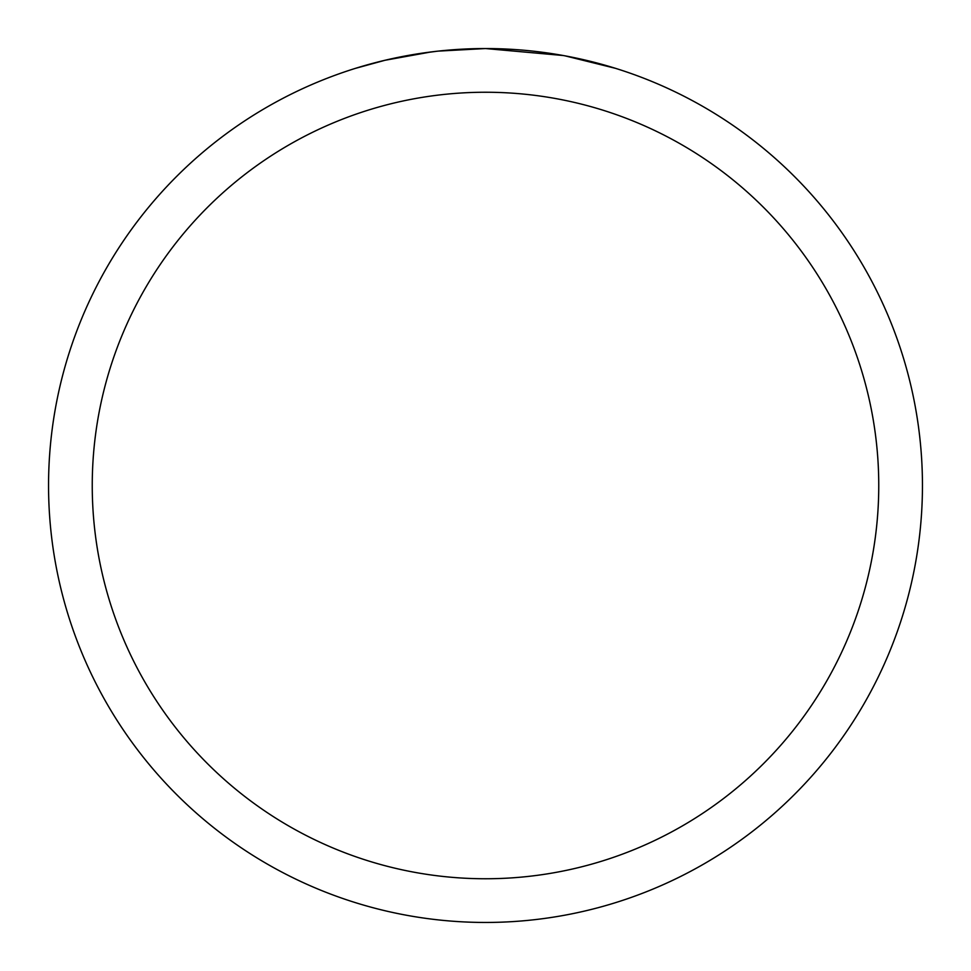 <?xml version="1.0" encoding="UTF-8"?>
<svg xmlns="http://www.w3.org/2000/svg" width="971" height="971" viewBox="0 0 971 971"><rect width="100%" height="100%" fill="white"/><g stroke="black" fill="none" stroke-linecap="round" stroke-linejoin="round"><path stroke-width="1.46" d="M494.215 48.635L500.296 48.805M539.306 51.876L541.15 52.106M563.119 55.505L485.5 48.55A436.95 436.95 0 0 1 922.45 485.5A436.95 436.95 0 0 1 485.5 922.45A436.95 436.95 0 0 1 48.55 485.5A436.95 436.95 0 0 1 485.5 48.55L438.273 51.111M565.183 55.881L615.311 68.286M485.5 92.245A393.255 393.255 0 0 1 878.755 485.5A393.255 393.255 0 0 1 485.5 878.755A393.255 393.255 0 0 1 92.245 485.5A393.255 393.255 0 0 1 485.5 92.245M436.222 51.342L420.176 53.466M355.702 68.286L384.989 60.275L430.893 51.985M453.469 49.727L455.885 49.557M442.764 50.65L449.998 49.994"/></g></svg>
